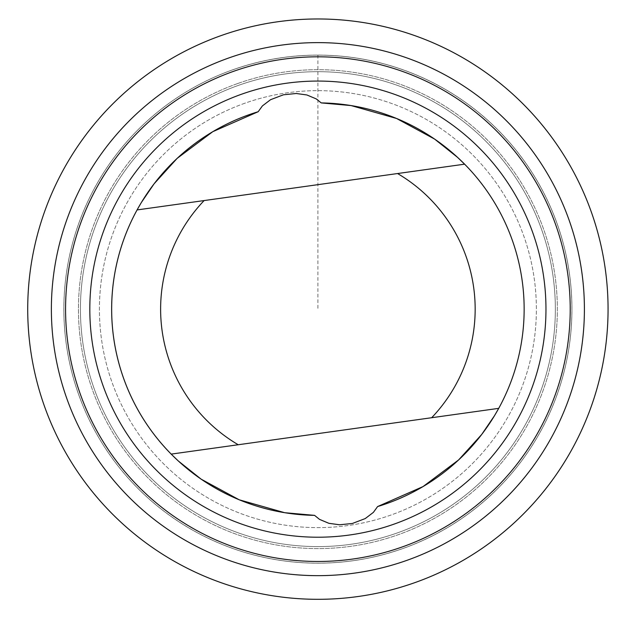 <?xml version="1.0" encoding="UTF-8"?>
<svg xmlns="http://www.w3.org/2000/svg" width="635" height="635" viewBox="0 0 635 635"><rect width="100%" height="100%" fill="white"/><g stroke="black" fill="none" stroke-linecap="round" stroke-linejoin="round"><path stroke-width="0.48" stroke-dasharray="3.17 2.38" d="M232.886 69.755A254.032 254.032 0 0 1 567.714 355.211A254.032 254.032 0 0 1 153.091 502.452A254.032 254.032 0 0 1 232.886 69.755A254 254 0 0 0 153.106 502.428A254 254 0 0 0 567.682 355.203A254 254 0 0 0 232.894 69.787A254.032 254.032 0 0 1 567.714 355.211A254.032 254.032 0 0 1 153.091 502.452A254.032 254.032 0 0 1 232.886 69.755M232.878 69.739A254.048 254.048 0 0 0 78.494 394.152A254.048 254.048 0 0 0 402.907 548.537A254.048 254.048 0 0 0 557.292 224.123A254.048 254.048 0 0 0 232.878 69.739M244.777 103.251A218.488 218.488 0 0 0 176.149 475.401A218.488 218.488 0 0 0 532.757 348.766A218.488 218.488 0 0 0 244.777 103.251A218.488 218.488 0 0 0 176.149 475.401A218.488 218.488 0 0 0 532.757 348.766A218.488 218.488 0 0 0 244.777 103.251M237.768 83.502A239.443 239.443 0 0 0 162.552 491.355A239.443 239.443 0 0 0 553.371 352.568A239.443 239.443 0 0 0 237.768 83.502A239.443 239.443 0 0 0 162.552 491.355A239.443 239.443 0 0 0 553.371 352.568A239.443 239.443 0 0 0 237.768 83.502M171.188 454.112L498.721 408.353A206.256 206.256 0 0 0 464.606 164.171L137.073 209.931M317.897 55.11L317.897 309.142M238.435 85.376A237.45 237.45 0 0 0 163.846 489.839A237.45 237.45 0 0 0 551.41 352.203A237.45 237.45 0 0 0 238.435 85.376A237.45 237.45 0 0 0 163.846 489.839A237.45 237.45 0 0 0 551.41 352.203A237.45 237.45 0 0 0 238.435 85.376"/><path stroke-width="0.95" d="M258.183 111.72L212.765 131.691L177.141 158.377L154.114 183.777L141.28 202.621L137.073 209.931A206.256 206.256 0 0 0 171.188 454.112L178.26 460.939L201.184 479.195L239.22 499.801L284.678 512.699L314.579 515.366L319.524 519.374L328.914 523.319L339.566 524.78L352.346 523.486L365.26 518.565L373.388 512.374L377.603 506.563A206.256 206.256 0 0 0 321.215 102.91L316.262 98.909L306.88 94.964L296.227 93.496L283.44 94.798L270.534 99.711L262.406 105.91L258.183 111.72A206.256 206.256 0 0 0 314.579 515.366M137.073 209.931L464.606 164.171L457.525 157.345L434.61 139.089L396.565 118.483L351.107 105.577L321.215 102.91M377.603 506.563L423.029 486.585L458.653 459.899L481.671 434.507L494.514 415.663L498.721 408.353L171.188 454.112M220.79 35.703A290.163 290.163 0 0 0 129.643 529.955A290.163 290.163 0 0 0 603.25 361.767A290.163 290.163 0 0 0 220.79 35.703M228.711 57.991A266.51 266.51 0 0 0 144.986 511.953A266.51 266.51 0 0 0 579.985 357.473A266.51 266.51 0 0 0 228.711 57.991M233.458 71.366A252.317 252.317 0 0 0 154.194 501.15A252.317 252.317 0 0 0 566.031 354.901A252.317 252.317 0 0 0 233.458 71.366M241.57 94.218A228.076 228.076 0 0 0 169.926 482.703A228.076 228.076 0 0 0 542.187 350.504A228.076 228.076 0 0 0 241.57 94.218M204.113 200.565A157.274 157.274 0 0 0 238.228 444.746M431.673 417.719A157.274 157.274 0 0 0 397.558 173.538"/></g></svg>
